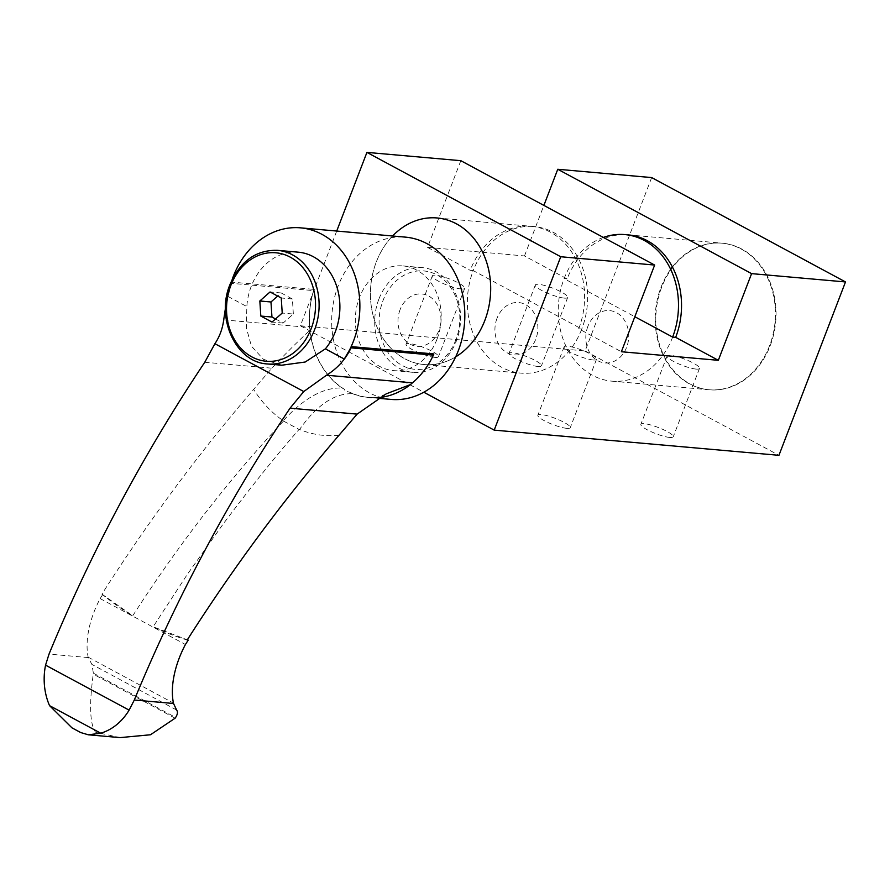 <?xml version="1.0" encoding="UTF-8"?>
<svg xmlns="http://www.w3.org/2000/svg" width="890" height="890" viewBox="0 0 890 890"><rect width="100%" height="100%" fill="white"/><g stroke="black" fill="none" stroke-linecap="round" stroke-linejoin="round"><path stroke-width="0.67" stroke-dasharray="4.45 3.34" d="M538.049 366.502A17.344 3.315 -159 0 1 519.404 360.773A17.344 3.315 -159 0 1 509.058 353.397A17.344 3.315 -159 0 1 512.462 352.718A17.344 3.315 -159 0 1 531.096 358.459A17.344 3.315 -159 0 1 541.443 365.823A17.344 3.315 -159 0 1 538.049 366.502M564.293 298.117A17.344 3.315 -159 0 1 545.659 292.376A17.344 3.315 -159 0 1 535.313 285.011A17.344 3.315 -159 0 1 538.717 284.333A17.344 3.315 -159 0 1 557.351 290.062A17.344 3.315 -159 0 1 567.698 297.438A17.344 3.315 -159 0 1 564.293 298.117M435.054 357.391A17.344 3.315 -159 0 1 416.409 351.65A17.344 3.315 -159 0 1 406.062 344.285A17.344 3.315 -159 0 1 409.467 343.607A17.344 3.315 -159 0 1 428.101 349.347A17.344 3.315 -159 0 1 438.447 356.712A17.344 3.315 -159 0 1 435.054 357.391M461.298 289.005A17.344 3.315 -159 0 1 442.664 283.265A17.344 3.315 -159 0 1 432.318 275.9A17.344 3.315 -159 0 1 435.722 275.221A17.344 3.315 -159 0 1 454.356 280.951A17.344 3.315 -159 0 1 464.702 288.327A17.344 3.315 -159 0 1 461.298 289.005M566.852 428.357A17.344 3.315 -159 0 1 548.218 422.617A17.344 3.315 -159 0 1 537.872 415.252A17.344 3.315 -159 0 1 541.265 414.573A17.344 3.315 -159 0 1 559.91 420.314A17.344 3.315 -159 0 1 570.256 427.678A17.344 3.315 -159 0 1 566.852 428.357M593.107 359.961A17.344 3.315 -159 0 1 574.462 354.231A17.344 3.315 -159 0 1 564.115 346.866A17.344 3.315 -159 0 1 567.52 346.188A17.344 3.315 -159 0 1 586.154 351.917A17.344 3.315 -159 0 1 596.5 359.293A17.344 3.315 -159 0 1 593.107 359.961M669.847 437.468A17.344 3.315 -159 0 1 651.213 431.728A17.344 3.315 -159 0 1 640.867 424.363A17.344 3.315 -159 0 1 644.26 423.685A17.344 3.315 -159 0 1 662.905 429.425A17.344 3.315 -159 0 1 673.252 436.79A17.344 3.315 -159 0 1 669.847 437.468M696.102 369.083A17.344 3.315 -159 0 1 677.468 363.343A17.344 3.315 -159 0 1 667.122 355.978A17.344 3.315 -159 0 1 670.515 355.299A17.344 3.315 -159 0 1 689.149 361.029A17.344 3.315 -159 0 1 699.495 368.404A17.344 3.315 -159 0 1 696.102 369.083M424.074 364.544A73.581 60.008 -84.9 0 1 376.281 262.038A73.581 60.008 -84.9 0 1 392.579 235.995A73.581 60.008 -84.9 0 0 404.672 358.681A73.581 60.008 -84.9 0 0 455.691 356.857A73.581 60.008 -84.9 0 1 424.074 364.544L521.006 373.121A73.581 60.008 -84.9 0 0 581.771 329.055L473.224 270.605A73.581 60.008 -84.9 0 0 521.006 373.121M651.669 177.577L585.119 350.949L300.364 325.762L336.72 231.044M300.364 325.762L423.807 392.223M672.373 266.933A73.581 60.008 95.1 0 1 749.758 254.751A73.581 60.008 95.1 0 1 769.583 345.665A73.581 60.008 95.1 0 1 689.427 383.868A73.581 60.008 95.1 0 1 661.036 287.225A73.581 60.008 95.1 0 1 670.637 269.258M585.119 350.949L778.95 455.313M460.831 160.69L427.556 247.387L524.488 255.953L567.13 278.915A73.581 60.008 95.1 0 1 626.371 234.738M524.488 255.953L543.89 205.412M437.046 217.961L533.978 226.538A73.581 60.008 -84.9 0 1 581.771 329.055L578.734 328.788L621.376 351.739M578.734 328.788A73.581 60.008 -84.9 0 0 550.343 232.134A73.581 60.008 -84.9 0 0 470.198 270.338L473.224 270.605A73.581 60.008 -84.9 0 1 533.978 226.538M427.556 247.387L470.198 270.338M603.342 237.43A73.581 60.008 -84.9 0 0 564.104 278.648L634.826 316.729M672.64 337.088A73.581 60.008 -84.9 0 1 611.886 381.165A73.581 60.008 -84.9 0 1 564.104 278.648L567.13 278.915M497.021 318.286A26.277 21.427 -84.9 0 0 507.155 352.807A26.277 21.427 -84.9 0 0 535.78 339.157A26.277 21.427 -84.9 0 0 525.645 304.647A26.277 21.427 -84.9 0 0 497.021 318.286M400.077 309.709A26.277 21.427 -84.9 0 0 410.223 344.23A26.277 21.427 -84.9 0 0 438.848 330.591A26.277 21.427 -84.9 0 0 428.713 296.07A26.277 21.427 -84.9 0 0 400.077 309.709M661.648 287.281A73.581 60.008 -84.9 0 0 709.43 389.798A73.581 60.008 -84.9 0 0 770.184 345.721A73.581 60.008 -84.9 0 0 722.402 243.204A73.581 60.008 -84.9 0 0 661.648 287.281M587.901 326.33A26.277 21.427 -84.9 0 0 598.035 360.851A26.277 21.427 -84.9 0 0 626.66 347.2A26.277 21.427 -84.9 0 0 616.525 312.69A26.277 21.427 -84.9 0 0 587.901 326.33M455.903 339.769A49.406 40.295 95.1 0 1 402.091 365.423A49.406 40.295 95.1 0 1 383.023 300.531A49.406 40.295 95.1 0 1 436.845 274.877A49.406 40.295 95.1 0 1 455.903 339.769M378.884 299.118A52.555 42.865 -84.9 0 0 413.016 372.343A52.555 42.865 -84.9 0 0 456.414 340.859A52.555 42.865 -84.9 0 0 422.283 267.634A52.555 42.865 -84.9 0 0 378.884 299.118M437.023 339.146A52.555 42.865 95.1 0 1 393.625 370.629A52.555 42.865 95.1 0 1 359.493 297.405A52.555 42.865 95.1 0 1 402.892 265.921A52.555 42.865 95.1 0 1 437.023 339.146M391.077 399.421A81.457 66.439 95.1 0 1 369.606 392.924A81.457 66.439 95.1 0 1 334.217 298.895A81.457 66.439 95.1 0 1 405.44 237.129M433.875 353.931A81.457 66.439 95.1 0 1 368.816 397.452A81.457 66.439 95.1 0 1 350.426 392.501L344.931 390.743L344.33 389.208A81.457 66.439 95.1 0 1 314.003 289.395L313.547 290.596A81.569 66.528 -84.9 0 0 309.687 327.487A81.457 66.439 -84.9 0 1 309.887 330.39C299.107 340.191 286.424 352.796 271.839 368.193L253.661 389.386A123.221 100.492 95.1 0 0 283.254 420.703L283.498 421.059C228.763 479.688 178.512 544.602 132.732 615.802A343.952 280.517 95.1 0 1 101.916 594.108C148.608 520.917 199.193 452.676 253.661 389.386M232.157 279.505A81.457 66.439 95.1 0 0 227.94 296.403L231.634 282.108L314.003 289.395M298.317 252.182A57.027 46.502 -84.9 0 0 251.236 286.346A57.027 46.502 -84.9 0 0 246.841 306.572L246.341 327.898L251.436 346.121L263.396 359.293L281.741 365.212M379.374 397.563A81.669 66.617 95.1 0 1 368.916 397.674A81.669 66.617 95.1 0 1 352.663 393.703L350.426 392.501M309.887 330.39A81.669 66.617 95.1 0 0 342.094 388.007C323.437 387.295 303.824 398.186 283.254 420.703M101.916 594.108L132.732 615.802M187.2 640.032A343.952 280.517 95.1 0 1 153.136 626.794L188.213 640.121M283.498 421.059L299.073 429.447C276.812 454.723 251.57 486.163 223.345 523.765L187.378 574.295L153.136 626.794M338.945 435.31A123.221 100.492 95.1 0 1 299.563 429.481C316.751 405.084 334.451 393.157 352.663 393.703M120.083 737.61L95.553 732.181C89.879 724.26 89.111 704.913 93.25 674.119A57.817 47.148 95.1 0 1 93.372 673.163L91.915 664.43L88.255 657.577A31.539 17.222 -61.7 0 1 88.166 657.165A69.331 37.858 -61.7 0 1 100.136 598.592A868.028 474.025 -61.7 0 1 102.928 594.197M100.136 598.592L185.42 644.505M71.945 727.831L80.701 732.548M342.094 388.007L344.33 389.208M225.448 308.163L231.2 283.32L313.547 290.596M231.634 282.108A86.864 47.437 -61.7 0 1 231.2 283.32M275.522 318.954L283.131 323.059L293.355 314.025L282.219 313.046M283.131 323.059L272.006 322.069M293.355 314.025L292.376 298.973L281.184 292.955L277.669 296.059M281.184 292.955L270.059 291.964M292.376 298.973L281.251 297.994M227.94 296.403L246.841 306.572M267.49 363.954A57.027 46.502 95.1 0 1 230.454 284.5A57.027 46.502 95.1 0 1 277.535 250.346M88.166 657.165L173.45 703.078M176.609 710.031L91.915 664.43M93.372 673.163L175.642 717.462M175.119 718.197L93.25 674.119M88.255 657.577L49.017 654.106M204.767 362.263L271.839 368.193M223.702 319.877L309.687 327.487M535.313 285.011L509.058 353.397M432.318 275.9L406.062 344.285M564.115 346.866L537.872 415.252M667.122 355.978L640.867 424.363M699.495 368.404L673.252 436.79M596.5 359.293L570.256 427.678M464.702 288.327L438.447 356.712M567.698 297.438L541.443 365.823M611.886 381.165L709.43 389.798M627.884 234.849L722.402 243.204M413.016 372.343L393.625 370.629M386.227 393.858C379.44 397.051 373.666 398.331 368.916 397.674M378.15 398.275L368.816 397.452M422.283 267.634L402.892 265.921"/><path stroke-width="1.33" d="M560.745 256.743L654.651 265.053L621.376 351.739L718.319 360.317L751.594 273.631L845.5 281.941L778.95 455.313L494.195 430.126L560.745 256.743L366.925 152.39L460.831 160.69L654.651 265.053M456.436 223.835A73.581 60.008 -84.9 0 0 392.579 235.995A73.581 60.008 -84.9 0 1 437.046 217.961A73.581 60.008 -84.9 0 1 484.828 320.478A73.581 60.008 -84.9 0 1 455.691 356.857A73.581 60.008 -84.9 0 0 490.679 289.117A73.581 60.008 -84.9 0 0 456.436 223.835M336.72 231.044L366.925 152.39M423.807 392.223L494.195 430.126M670.637 269.258A73.581 60.008 95.1 0 1 672.373 266.933M543.89 205.412L557.763 169.267L651.669 177.577L845.5 281.941M557.763 169.267L751.594 273.631M626.371 234.738A73.581 60.008 95.1 0 1 675.677 337.355L718.319 360.317M675.677 337.355L672.64 337.088A73.581 60.008 -84.9 0 0 624.858 234.582A73.581 60.008 -84.9 0 0 603.342 237.43M634.826 316.729L672.64 337.088M232.157 279.505A81.457 66.439 95.1 0 1 300.475 227.84L405.44 237.129A81.457 66.439 95.1 0 1 426.911 243.626A81.457 66.439 95.1 0 1 462.299 337.655A81.457 66.439 95.1 0 1 391.077 399.421L378.15 398.275M300.475 227.84A81.457 66.439 95.1 0 1 321.946 234.337A81.457 66.439 95.1 0 1 344.274 359.037L351.494 346.644A86.864 47.437 -61.7 0 1 351.06 347.857C345.709 359.215 337.51 368.338 326.497 375.224L412.482 382.834A81.569 66.528 -84.9 0 0 433.408 355.143L351.06 347.857M325.373 348.858A57.027 46.502 -84.9 0 0 335.352 331.636A57.027 46.502 -84.9 0 0 298.317 252.182L277.535 250.346A57.027 46.502 95.1 0 1 314.57 329.801A57.027 46.502 95.1 0 1 267.49 363.954L281.741 365.212L305.192 362.019L325.373 348.858L344.274 359.037M351.494 346.644L433.875 353.931L433.408 355.143M412.482 382.834A81.457 66.439 -84.9 0 0 410.501 384.558A81.669 66.617 95.1 0 1 379.374 397.563M88.344 734.806L80.701 732.548L71.945 727.831L49.551 705.648A57.817 47.148 -84.9 0 1 45.557 665.142L49.017 654.106A922.674 503.874 -61.7 0 1 204.767 362.263L214.913 343.707L303.757 391.544L290.051 408.176A922.674 503.874 118.3 0 0 134.301 700.018L173.539 703.489L176.609 710.031C177.967 711.778 177.644 714.247 175.642 717.462A57.817 47.148 95.1 0 1 175.119 718.197L150.488 734.762L120.083 737.61L88.344 734.806L100.726 733.193A57.817 47.148 -84.9 0 0 129.117 710.131L134.301 700.018M303.757 391.544L326.497 375.224M410.501 384.558L386.227 393.847L357.124 414.117L338.945 435.31C283.754 499.568 233.18 567.809 187.2 640.032L188.213 640.121L187.312 639.854M188.213 640.121A868.028 474.025 118.3 0 0 185.42 644.505A69.331 37.858 118.3 0 0 173.45 703.078A31.539 17.222 118.3 0 0 173.539 703.489M45.557 665.142L129.117 710.131M225.448 308.163L223.702 319.877C222.578 328.644 219.652 336.598 214.913 343.707M272.006 322.069L282.219 313.046L281.251 297.994L270.059 291.964L259.836 300.987L260.815 316.05L272.006 322.069M277.669 296.059L270.972 301.977L271.951 317.029L275.522 318.954M271.951 317.029L260.815 316.05M270.972 301.977L259.836 300.987M230.866 285.39A54.446 44.411 -84.9 0 0 251.881 356.912A54.446 44.411 -84.9 0 0 311.189 328.644A54.446 44.411 -84.9 0 0 290.184 257.121A54.446 44.411 -84.9 0 0 230.866 285.39M290.051 408.176L357.124 414.117M49.551 705.648L100.726 733.193M624.858 234.582L627.884 234.849M277.535 250.346C255.964 249.823 240.111 261.237 229.954 284.6C215.591 318.587 236.262 362.63 267.49 363.954"/></g></svg>
